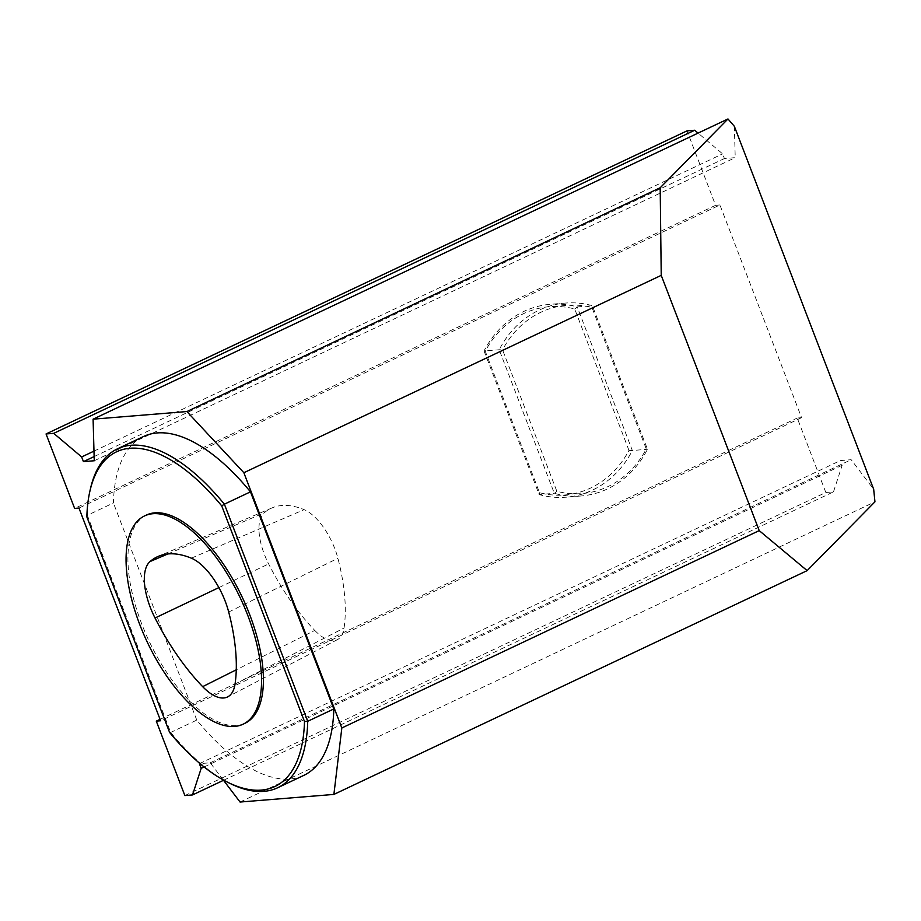 <?xml version="1.0" encoding="UTF-8"?>
<svg xmlns="http://www.w3.org/2000/svg" width="921" height="921" viewBox="0 0 921 921"><rect width="100%" height="100%" fill="white"/><g stroke="black" fill="none" stroke-linecap="round" stroke-linejoin="round"><path stroke-width="0.69" stroke-dasharray="4.61 3.45" d="M314.775 630.425A45.451 20.308 -115.3 0 0 337.443 639.623A45.451 20.308 -115.3 0 0 344.051 628.041A148.304 66.289 -115.3 0 0 337.903 558.299A45.451 20.308 -115.3 0 0 304.126 509.647A148.304 66.289 -115.3 0 0 272.132 507.874A148.304 66.289 -115.3 0 0 264.131 512.893A45.451 20.308 -115.3 0 0 268.633 563.928A148.304 66.289 -115.3 0 0 314.775 630.425L236.26 669.809M229.099 782.977A187.435 83.765 64.7 0 1 170.684 732.437L87.334 515.323L113.421 502.981A187.435 83.765 64.7 0 1 143.492 436.531M86.85 516.865A2049.398 630.655 71.8 0 1 87.334 515.323A187.435 83.765 64.7 0 1 90.293 489.419M303.746 775.413A187.435 83.765 64.7 0 1 196.772 720.095L170.684 732.437A2049.398 630.655 -108.2 0 1 169.614 732.471M146.427 515.046A115.206 51.484 -115.3 0 0 145.184 632.439A115.206 51.484 -115.3 0 0 236.49 725.541A115.206 51.484 -115.3 0 0 244.917 723.33M196.772 720.095L113.421 502.981M628.974 450.392L574.692 308.984A94.46 83.327 85.4 0 0 485.252 351.269L539.533 492.689A94.46 83.327 85.4 0 0 628.974 450.392A718.622 675.346 -135.4 0 0 632.336 450.507A96.774 85.365 -94.6 0 1 566.035 497.202A96.774 85.365 -94.6 0 1 539.165 494.565L484.055 350.982L499.205 349.761A718.622 675.346 44.6 0 1 502.555 349.865L556.848 491.284A94.46 83.327 85.4 0 0 646.277 448.988L591.996 307.579A94.46 83.327 85.4 0 0 502.555 349.865M485.252 351.269A718.622 221.144 71.8 0 0 484.055 350.982A96.774 85.365 -94.6 0 1 550.355 304.298A96.774 85.365 -94.6 0 1 577.225 306.935L592.364 305.703A96.774 85.365 85.4 0 0 565.506 303.067A96.774 85.365 85.4 0 0 499.205 349.761L554.315 493.334A96.774 85.365 85.4 0 0 581.174 495.97A96.774 85.365 85.4 0 0 647.475 449.275L592.364 305.703A718.622 221.144 71.8 0 0 591.996 307.579M539.533 492.689A718.622 221.144 -108.2 0 1 539.165 494.565L554.315 493.334A718.622 675.346 -135.4 0 0 556.848 491.284M574.692 308.984A718.622 675.346 44.6 0 1 577.225 306.935L632.336 450.507L647.475 449.275A718.622 221.144 -108.2 0 1 646.277 448.988M240.059 802.041L874.95 501.83M223.216 779.903L210.207 762.795L200.018 763.624M184.856 795.56L825.826 492.47L797.252 418.03L801.569 417.674L719.923 204.969L78.953 508.058M801.569 417.674L160.611 720.763M719.923 204.969L715.594 205.314L687.02 130.874M734.348 126.315L735.223 157.664L724.413 158.539L722.617 153.865L698.06 133.096M825.826 492.47L833.493 491.849L842.151 465.255L840.355 460.581L851.165 459.706L873.684 489.293M160.058 719.336L797.252 418.03M715.594 205.314L74.624 508.404M94.253 460.753L735.223 157.664M94.138 456.574L724.413 158.539M93.988 451.117L722.617 153.865M210.207 762.795L851.165 459.706M199.385 763.67L840.355 460.581M204.105 766.963L842.151 465.255M223.515 780.294L833.493 491.849M235.051 684.027L344.051 628.041M228.696 612.016L337.903 558.299M191.349 558.184L304.126 509.647M167.829 553.958L264.131 512.893M218.887 587.598L268.633 563.928M337.443 639.623L227.74 696.84M272.132 507.874L158.308 556.353M565.506 303.067L550.355 304.298M581.174 495.97L566.035 497.202"/><path stroke-width="1.38" d="M235.051 684.027A50.275 22.472 64.7 0 1 227.74 696.84A50.275 22.472 64.7 0 1 202.666 686.652A153.139 68.442 64.7 0 1 155.027 618.003A50.275 22.472 64.7 0 1 150.042 561.545A153.139 68.442 64.7 0 1 158.308 556.353A153.139 68.442 64.7 0 1 191.349 558.184A50.275 22.472 64.7 0 1 228.696 612.016A153.139 68.442 64.7 0 1 235.051 684.027M234.636 726.427A115.206 51.484 -115.3 0 0 243.052 724.217A115.206 51.484 -115.3 0 0 240.346 598.063A115.206 51.484 -115.3 0 0 144.562 515.921A115.206 51.484 -115.3 0 0 143.319 633.314A115.206 51.484 -115.3 0 0 234.636 726.427M89.74 491.883L90.293 489.419A187.435 83.765 64.7 0 1 117.404 448.861A187.435 83.765 64.7 0 1 224.379 504.178L250.466 491.849L333.816 708.963L307.729 721.293A187.435 83.765 64.7 0 1 277.658 787.754A187.435 83.765 64.7 0 1 229.099 782.977L226.854 781.837A185.133 82.74 -115.3 0 0 304.494 721.511A2049.398 1925.995 -135.4 0 0 307.729 721.293L224.379 504.178A2049.398 1925.995 44.6 0 0 221.731 505.905A185.133 82.74 -115.3 0 0 89.74 491.883A185.133 82.74 -115.3 0 0 86.85 516.865L169.614 732.471A185.133 82.74 -115.3 0 0 226.854 781.837M117.404 448.861L143.492 436.531A187.435 83.765 64.7 0 1 250.466 491.849M333.816 708.963A187.435 83.765 64.7 0 1 303.746 775.413L277.658 787.754M243.052 724.217L244.917 723.33A115.206 51.484 -115.3 0 0 242.211 597.176A115.206 51.484 -115.3 0 0 146.427 515.046L144.562 515.921M304.494 721.511L221.731 505.905M807.153 570.629L874.95 501.83L873.684 489.293L734.348 126.315L727.981 118.959L660.184 187.757L186.905 411.549L243.858 472.726L661.232 275.356L759.215 530.611L341.829 727.97L333.886 794.42L807.153 570.629L759.215 530.611M333.886 794.42L240.059 802.041L223.216 779.903M243.858 472.726L341.829 727.97M186.905 411.549L93.09 419.17L94.253 460.753L83.443 461.628L81.647 456.954L53.717 433.342L46.05 433.964L74.624 508.404L78.953 508.058L160.611 720.763L156.282 721.12L160.058 719.336M200.018 763.624L199.385 763.67L201.181 768.344L192.524 794.938L184.856 795.56L156.282 721.12M93.09 419.17L727.981 118.959M660.184 187.757L661.232 275.356M698.06 133.096L694.687 130.252L687.02 130.874L46.05 433.964M83.443 461.628L94.138 456.574M81.647 456.954L93.988 451.117M53.717 433.342L694.687 130.252M201.181 768.344L204.105 766.963M192.524 794.938L223.515 780.294M202.666 686.652L236.26 669.809M150.042 561.545L167.829 553.958M155.027 618.003L218.887 587.598"/></g></svg>
